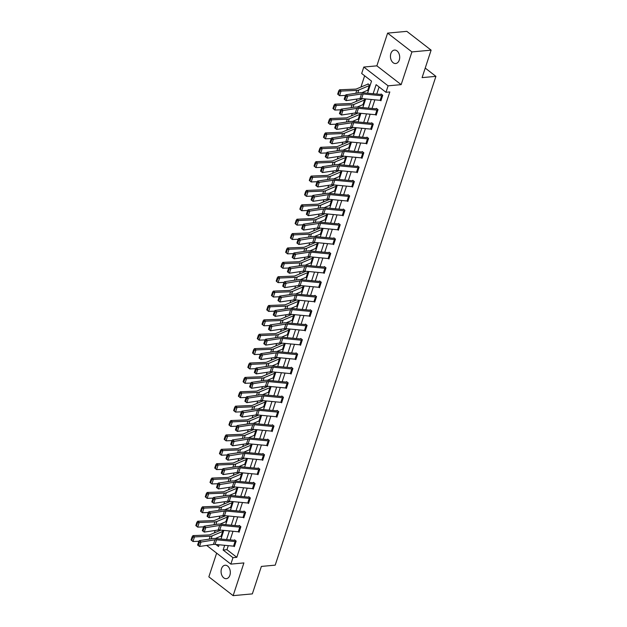 <?xml version="1.0" encoding="UTF-8"?>
<svg xmlns="http://www.w3.org/2000/svg" width="627" height="627" viewBox="0 0 627 627"><rect width="100%" height="100%" fill="white"/><g stroke="black" fill="none" stroke-linecap="round" stroke-linejoin="round"><path stroke-width="0.94" d="M390.864 53.554A6.756 4.608 -95.2 0 0 391.342 60.411A6.756 4.608 -95.2 0 0 395.684 63.523A6.756 4.608 -95.2 0 0 399.274 60.051A6.756 4.608 -95.2 0 0 398.796 53.193A6.756 4.608 -95.2 0 0 394.454 50.082A6.756 4.608 -95.2 0 0 390.864 53.554M221.496 568.713A6.756 4.608 -95.2 0 0 221.974 575.57A6.756 4.608 -95.2 0 0 226.308 578.682A6.756 4.608 -95.2 0 0 229.897 575.21A6.756 4.608 -95.2 0 0 229.419 568.352A6.756 4.608 -95.2 0 0 225.077 565.24A6.756 4.608 -95.2 0 0 221.496 568.713M367.555 93.204L371.529 81.118L361.677 73.492L363.801 67.042L388.097 85.836L385.973 92.294L376.122 84.669L373.143 93.736M376.858 65.843L401.155 84.637L411.915 51.916L431.117 50.152L406.821 31.35L387.619 33.113L376.858 65.843L363.801 67.042M216.644 553.132L208.846 576.848L233.142 595.65L243.903 562.921L230.846 564.12L206.675 545.419M364.648 75.789L360.948 87.043M357.006 99.027L356.222 101.425M352.28 113.409L351.496 115.807M347.554 127.79L346.762 130.189M342.82 142.172L342.036 144.571M338.094 156.554L337.31 158.952M333.368 170.936L332.576 173.334M328.642 185.318L327.85 187.716M323.908 199.7L323.124 202.098M319.182 214.081L318.391 216.48M314.456 228.463L313.665 230.861M309.722 242.845L308.939 245.243M304.996 257.227L304.205 259.625M300.27 271.609L299.479 274.007M295.536 285.99L294.753 288.389M290.81 300.372L290.027 302.77M286.084 314.754L285.293 317.152M281.351 329.136L280.567 331.534M276.625 343.518L275.841 345.916M271.899 357.899L271.107 360.298M267.165 372.281L266.381 374.672M262.439 386.663L261.655 389.053M257.713 401.045L256.921 403.435M252.987 415.427L252.195 417.817M248.253 429.808L247.469 432.199M243.527 444.19L242.735 446.581M238.801 458.572L238.009 460.963M234.067 472.954L233.283 475.344M229.341 487.336L228.557 489.726M224.615 501.718L223.823 504.108M219.881 516.099L219.097 518.49M215.155 530.481L214.371 532.872M411.915 51.916L387.619 33.113M431.117 50.152L422.089 77.623L435.914 76.353L275.206 565.146L261.381 566.416L252.344 593.887L233.142 595.65M435.914 76.353L425.224 68.084M220.845 536.179L221.221 536.461L223.04 530.936L222.138 530.238M225.579 521.797L225.947 522.079L227.766 516.554L226.872 515.856M230.305 507.415L230.673 507.698L232.492 502.172L231.598 501.475M235.031 493.034L235.407 493.316L237.225 487.79L236.324 487.093M239.765 478.652L240.133 478.934L241.951 473.409L241.058 472.711M244.491 464.27L244.859 464.552L246.677 459.027L245.784 458.329M249.217 449.888L249.585 450.17L251.411 444.645L250.51 443.947M253.951 435.506L254.319 435.789L256.137 430.263L255.236 429.566M258.677 421.125L259.045 421.407L260.863 415.881L259.97 415.184M263.403 406.743L263.771 407.025L265.589 401.499L264.696 400.802M268.137 392.361L268.505 392.643L270.323 387.118L269.422 386.42M272.863 377.979L273.231 378.269L275.049 372.736L274.156 372.038M277.589 363.597L277.957 363.887L279.775 358.354L278.882 357.656M282.315 349.215L282.691 349.505L284.509 343.972L283.608 343.275M287.048 334.834L287.417 335.124L289.235 329.59L288.342 328.893M291.774 320.452L292.143 320.742L293.961 315.209L293.068 314.511M296.5 306.07L296.877 306.36L298.695 300.827L297.794 300.129M301.234 291.688L301.603 291.978L303.421 286.445L302.527 285.747M305.96 277.306L306.329 277.596L308.147 272.063L307.254 271.366M310.686 262.925L311.055 263.215L312.881 257.681L311.98 256.984M315.42 248.543L315.789 248.833L317.607 243.3L316.706 242.602M320.146 234.161L320.515 234.451L322.333 228.918L321.439 228.22M324.872 219.779L325.241 220.069L327.059 214.536L326.165 213.838M329.606 205.397L329.974 205.687L331.793 200.154L330.891 199.464M334.332 191.016L334.7 191.306L336.519 185.772L335.625 185.083M339.058 176.634L339.426 176.924L341.245 171.39L340.351 170.701M343.784 162.252L344.16 162.542L345.979 157.009L345.077 156.319M348.518 147.87L348.886 148.16L350.705 142.627L349.811 141.937M353.244 133.488L353.612 133.778L355.431 128.245L354.537 127.555M357.97 119.106L358.346 119.396L360.164 113.863L359.263 113.173M362.704 104.725L363.072 105.015L364.89 99.481L363.997 98.792M367.43 90.343L367.798 90.633L369.616 85.1L367.978 83.83L367.822 84.292A3.691 1.45 18.2 0 0 367.093 84.457L356.583 88.885A5.275 2.069 -161.8 0 1 355.274 89.128L339.568 89.779L341.064 91.064L356.779 90.413A7.916 3.104 18.2 0 0 358.73 90.037L369.248 85.609A1.058 0.415 -161.8 0 1 369.452 85.562L367.955 90.17M228.283 545.655L226.958 549.691L236.81 557.317L389.814 91.942L385.973 92.294M379.092 86.973L376.756 94.081M374.868 99.826L372.03 108.463M370.142 114.208L367.297 122.845M365.408 128.59L362.571 137.227M360.682 142.972L357.845 151.609M355.956 157.353L353.111 165.99M351.222 171.735L348.385 180.372M346.496 186.117L343.659 194.754M341.77 200.499L338.925 209.136M337.044 214.881L334.199 223.518M332.31 229.263L329.473 237.899M327.584 243.637L324.747 252.281M322.858 258.018L320.013 266.663M318.124 272.4L315.287 281.037M313.398 286.782L310.561 295.419M308.672 301.164L305.827 309.801M303.938 315.546L301.101 324.183M299.212 329.927L296.375 338.564M294.486 344.309L291.641 352.946M289.752 358.691L286.915 367.328M285.026 373.073L282.189 381.71M280.3 387.455L277.455 396.092M275.567 401.836L272.729 410.473M270.84 416.218L268.003 424.855M266.114 430.6L263.277 439.237M261.388 444.982L258.543 453.619M256.655 459.364L253.817 468.001M251.929 473.746L249.091 482.382M247.203 488.127L244.358 496.764M242.469 502.509L239.632 511.146M237.743 516.891L234.906 525.528M233.017 531.273L230.172 539.91M233.761 546.172L234.349 546.626L236.167 541.093L234.529 539.823L234.373 540.286M238.495 531.79L239.075 532.245L240.893 526.711L239.255 525.442L239.106 525.904M243.221 517.408L243.809 517.863L245.627 512.33L243.981 511.06L243.832 511.522L244.499 511.46M247.947 503.026L248.535 503.481L250.353 497.948L248.715 496.678L248.558 497.14M252.681 488.645L253.261 489.099L255.079 483.566L253.441 482.296L253.292 482.759M257.407 474.263L257.995 474.717L259.813 469.184L258.167 467.914L258.018 468.377L258.685 468.314M262.133 459.881L262.721 460.336L264.539 454.802L262.901 453.533L262.744 453.995M266.867 445.499L267.447 445.954L269.265 440.42L267.627 439.151L267.478 439.613M271.593 431.117L272.181 431.572L273.999 426.039L272.353 424.769L272.204 425.231L272.87 425.169M276.319 416.736L276.907 417.19L278.725 411.657L277.079 410.387L276.93 410.85M281.053 402.354L281.633 402.808L283.451 397.275L281.813 396.005L281.656 396.468L282.33 396.405M285.779 387.972L286.367 388.426L288.185 382.893L286.539 381.624L286.39 382.086L287.056 382.023M290.505 373.59L291.093 374.045L292.911 368.511L291.265 367.242L291.116 367.704M295.231 359.208L295.819 359.663L297.637 354.13L295.999 352.86L295.842 353.322L296.516 353.26M299.965 344.826L300.545 345.281L302.363 339.748L300.725 338.478L300.576 338.941L301.242 338.878M304.691 330.445L305.278 330.899L307.097 325.366L305.451 324.096L305.302 324.559M309.417 316.063L310.004 316.517L311.823 310.984L310.185 309.714L310.028 310.177L310.702 310.114M314.151 301.681L314.73 302.136L316.549 296.602L314.911 295.333L314.762 295.795L315.428 295.732M318.877 287.299L319.464 287.754L321.283 282.228L319.637 280.951L319.488 281.413M323.603 272.925L324.19 273.372L326.009 267.847L324.371 266.569L324.214 267.031L324.88 266.969M328.336 258.543L328.916 258.99L330.735 253.465L329.097 252.187L328.948 252.65L329.614 252.587M333.062 244.162L333.65 244.608L335.469 239.083L333.823 237.813L333.674 238.268M337.788 229.78L338.376 230.227L340.195 224.701L338.556 223.431L338.4 223.886L339.066 223.831M342.522 215.398L343.102 215.845L344.921 210.319L343.282 209.05L343.126 209.504L343.8 209.449M347.248 201.016L347.836 201.463L349.654 195.938L348.009 194.668L347.86 195.122M351.974 186.634L352.562 187.081L354.38 181.556L352.735 180.286L352.586 180.741L353.252 180.686M356.708 172.253L357.288 172.699L359.106 167.174L357.468 165.904L357.312 166.359L357.986 166.304M361.434 157.871L362.014 158.317L363.84 152.792L362.194 151.522L362.045 151.977M366.16 143.489L366.748 143.936L368.566 138.41L366.92 137.141L366.771 137.595L367.438 137.54M370.886 129.107L371.474 129.562L373.292 124.028L371.654 122.759L371.498 123.213L372.172 123.158M375.62 114.725L376.2 115.18L378.018 109.647L376.38 108.377L376.231 108.839M380.346 100.344L380.934 100.798L382.752 95.265L381.106 93.995L380.957 94.458L381.624 94.395M401.155 84.637L388.097 85.836M236.81 557.317L232.962 557.669L230.846 564.12M215.923 544.479L218.517 546.493L219.082 544.777M220.97 539.032L223.815 530.395M225.704 524.65L228.542 516.013M230.43 510.268L233.268 501.631M235.156 495.886L237.994 487.25M239.882 481.505L242.727 472.868M244.616 467.123L247.453 458.486M249.342 452.741L252.179 444.104M254.068 438.359L256.913 429.722M258.802 423.985L261.639 415.34M263.528 409.603L266.365 400.959M268.254 395.222L271.099 386.585M272.988 380.84L275.825 372.203M277.714 366.458L280.551 357.821M282.44 352.076L285.285 343.439M287.174 337.694L290.011 329.057M291.9 323.313L294.737 314.676M296.626 308.931L299.463 300.294M301.352 294.549L304.197 285.912M306.086 280.167L308.923 271.53M310.812 265.785L313.649 257.148M315.538 251.403L318.383 242.767M320.272 237.022L323.109 228.385M324.998 222.64L327.835 214.003M329.724 208.258L332.569 199.621M334.457 193.876L337.295 185.239M339.183 179.494L342.021 170.857M343.909 165.113L346.755 156.476M348.643 150.731L351.481 142.094M353.369 136.349L356.207 127.712M358.095 121.967L360.94 113.33M362.829 107.585L365.666 98.948M224.678 545.31L223.118 550.044L232.962 557.669M371.255 99.481L368.417 108.118M366.529 113.863L363.691 122.5M361.803 128.245L358.957 136.882M357.069 142.627L354.231 151.264M352.343 157.009L349.505 165.646M347.617 171.39L344.772 180.027M342.883 185.772L340.046 194.409M338.157 200.154L335.32 208.791M333.431 214.536L330.586 223.173M328.697 228.918L325.86 237.555M323.971 243.3L321.134 251.936M319.245 257.681L316.4 266.318M314.511 272.063L311.674 280.7M309.785 286.445L306.948 295.082M305.059 300.827L302.214 309.464M300.325 315.209L297.488 323.845M295.599 329.583L292.762 338.227M290.873 343.964L288.036 352.609M286.147 358.346L283.302 366.983M281.413 372.728L278.576 381.365M276.687 387.11L273.85 395.747M271.961 401.492L269.116 410.129M267.227 415.873L264.39 424.51M262.501 430.255L259.664 438.892M257.775 444.637L254.93 453.274M253.042 459.019L250.204 467.656M248.316 473.401L245.478 482.038M243.589 487.782L240.744 496.419M238.856 502.164L236.018 510.801M234.13 516.546L231.292 525.183M229.404 530.928L226.566 539.565M226.958 549.691L223.118 550.044M236.018 541.556L234.482 546.164A3.691 1.45 -161.8 0 1 233.55 546.156L215.037 544.393A5.275 2.069 18.2 0 0 213.431 544.408L199.551 546.478L197.599 545.051L198.312 545.553L199.37 542.324L198.665 541.822L197.599 545.051M235.047 540.223L234.357 540.286A1.058 0.415 18.2 0 1 234.09 540.286L215.578 538.522A7.916 3.104 -161.8 0 0 213.172 538.546L199.292 540.615L201.071 541.869L199.551 546.478L198.312 545.553M236.003 541.556A3.691 1.45 -161.8 0 1 235.062 541.548L216.558 539.784A5.275 2.069 18.2 0 0 214.951 539.8L199.37 542.324M199.292 540.615L198.665 541.822M221.096 530.136A3.691 1.45 18.2 0 0 220.516 530.285L209.998 534.713A5.275 2.069 -161.8 0 1 208.697 534.964L192.983 535.615L194.48 536.892L210.194 536.242A7.916 3.104 18.2 0 0 212.153 535.866L222.663 531.437A1.058 0.415 -161.8 0 1 222.867 531.39L222.883 531.39M222.867 531.39L221.355 536.007A1.058 0.415 -161.8 0 0 221.151 536.054L215.335 538.499M192.748 537.245L192.152 536.736L191.086 539.957L191.69 540.474L192.748 537.245L194.48 536.892L192.967 541.501L198.963 541.25M192.967 541.501L191.69 540.474M192.152 536.736L192.983 535.615M239.232 531.782L239.216 531.782A3.691 1.45 -161.8 0 1 238.276 531.774L219.771 530.011A5.275 2.069 18.2 0 0 218.165 530.027L204.284 532.096L202.333 530.669L203.038 531.171L204.104 527.942L203.391 527.44L202.333 530.669M239.773 525.841L239.091 525.904A1.058 0.415 18.2 0 1 238.824 525.904L220.312 524.141A7.916 3.104 -161.8 0 0 217.906 524.164L204.018 526.233L205.797 527.487L204.284 532.096L203.038 531.171M239.216 531.782L240.729 527.174A3.691 1.45 -161.8 0 1 239.796 527.166L221.284 525.402A5.275 2.069 18.2 0 0 219.677 525.418L204.104 527.942M204.018 526.233L203.391 527.44M243.01 517.393L244.522 512.784A3.691 1.45 -161.8 0 0 245.455 512.792L243.942 517.4A3.691 1.45 -161.8 0 1 243.01 517.393L224.497 515.629A5.275 2.069 18.2 0 0 222.891 515.645L209.01 517.714L207.059 516.287L207.772 516.789L208.83 513.56L208.117 513.058L207.059 516.287M244.522 512.784L226.01 511.021A5.275 2.069 18.2 0 0 224.403 511.036L210.523 513.105L208.752 511.851L222.632 509.782A7.916 3.104 -161.8 0 1 225.038 509.759L243.55 511.522A1.058 0.415 18.2 0 0 243.817 511.522M208.83 513.56L210.523 513.105L209.01 517.714L207.772 516.789M208.752 511.851L208.117 513.058M225.822 515.755A3.691 1.45 18.2 0 0 225.242 515.903L214.732 520.332A5.275 2.069 -161.8 0 1 213.423 520.582L197.709 521.233L199.214 522.51L214.92 521.86A7.916 3.104 18.2 0 0 216.879 521.484L227.397 517.056A1.058 0.415 -161.8 0 1 227.601 517.016L226.096 521.617M220.061 524.117L225.877 521.672A1.058 0.415 -161.8 0 1 226.081 521.625M197.474 522.863L196.878 522.354L195.812 525.575L196.416 526.092L197.474 522.863L199.214 522.51L197.693 527.119L203.689 526.876M197.693 527.119L196.416 526.092M196.878 522.354L197.709 521.233M230.556 501.373A3.691 1.45 18.2 0 0 229.968 501.522L219.458 505.95A5.275 2.069 -161.8 0 1 218.149 506.201L202.443 506.851L203.94 508.129L219.654 507.478A7.916 3.104 18.2 0 0 221.605 507.102L232.123 502.674A1.058 0.415 -161.8 0 1 232.327 502.635L230.814 507.243A1.058 0.415 -161.8 0 0 230.611 507.29L224.787 509.735M202.207 508.481L201.604 507.972L200.546 511.193L201.142 511.71L202.207 508.481L203.94 508.129L202.427 512.737L208.415 512.494M202.427 512.737L201.142 511.71M201.604 507.972L202.443 506.851M250.204 498.41L248.668 503.019A3.691 1.45 -161.8 0 1 247.736 503.011L229.223 501.247A5.275 2.069 18.2 0 0 227.617 501.263L213.736 503.332L211.785 501.906L212.498 502.407L213.556 499.178L212.851 498.677L211.785 501.906M249.232 497.078L248.543 497.14A1.058 0.415 18.2 0 1 248.276 497.14L229.764 495.377A7.916 3.104 -161.8 0 0 227.358 495.401L213.478 497.47L215.257 498.724L213.736 503.332L212.498 502.407M250.189 498.41A3.691 1.45 -161.8 0 1 249.248 498.402L230.744 496.639A5.275 2.069 18.2 0 0 229.137 496.655L213.556 499.178M213.478 497.47L212.851 498.677M253.418 488.637L253.402 488.637A3.691 1.45 -161.8 0 1 252.462 488.629L233.949 486.865A5.275 2.069 18.2 0 0 232.351 486.889L218.462 488.95L216.519 487.524L217.224 488.025L218.29 484.796L217.577 484.295L216.519 487.524M253.959 482.696L253.277 482.759A1.058 0.415 18.2 0 1 253.01 482.759L234.498 480.995A7.916 3.104 -161.8 0 0 232.084 481.019L218.204 483.088L219.983 484.342L218.462 488.95L217.224 488.025M253.402 488.637L254.915 484.028A3.691 1.45 -161.8 0 1 253.982 484.02L235.47 482.257A5.275 2.069 18.2 0 0 233.863 482.273L218.29 484.796M218.204 483.088L217.577 484.295M257.195 474.247L258.708 469.639A3.691 1.45 -161.8 0 0 259.641 469.647L258.128 474.255A3.691 1.45 -161.8 0 1 257.195 474.247L238.683 472.484A5.275 2.069 18.2 0 0 237.077 472.507L223.196 474.568L221.245 473.142L221.958 473.644L223.016 470.415L222.303 469.913L221.245 473.142M258.708 469.639L240.196 467.875A5.275 2.069 18.2 0 0 238.589 467.891L224.709 469.96L222.938 468.706L236.818 466.637A7.916 3.104 -161.8 0 1 239.224 466.613L257.736 468.377A1.058 0.415 18.2 0 0 258.003 468.377M223.016 470.415L224.709 469.96L223.196 474.568L221.958 473.644M222.938 468.706L222.303 469.913M235.282 486.991A3.691 1.45 18.2 0 0 234.702 487.14L224.184 491.568A5.275 2.069 -161.8 0 1 222.883 491.819L207.169 492.469L208.666 493.747L224.38 493.096A7.916 3.104 18.2 0 0 226.339 492.72L236.849 488.292A1.058 0.415 -161.8 0 1 237.053 488.253L237.069 488.245M237.053 488.253L235.54 492.861A1.058 0.415 -161.8 0 0 235.337 492.908L229.513 495.354M206.934 494.1L206.33 493.59L205.272 496.811L205.875 497.329L206.934 494.1L208.666 493.747L207.153 498.355L213.141 498.112M207.153 498.355L205.875 497.329M206.33 493.59L207.169 492.469M240.008 472.609A3.691 1.45 18.2 0 0 239.428 472.758L228.918 477.186A5.275 2.069 -161.8 0 1 227.609 477.437L211.895 478.087L213.399 479.365L229.106 478.714A7.916 3.104 18.2 0 0 231.065 478.338L241.583 473.91A1.058 0.415 -161.8 0 1 241.787 473.871L240.282 478.479M234.247 480.972L240.063 478.526A1.058 0.415 -161.8 0 1 240.266 478.479M211.66 479.718L211.064 479.208L209.998 482.429L210.601 482.947L211.66 479.718L213.399 479.365L211.879 483.973L217.875 483.731M211.879 483.973L210.601 482.947M211.064 479.208L211.895 478.087M244.734 458.227A3.691 1.45 18.2 0 0 244.154 458.376L233.644 462.804A5.275 2.069 -161.8 0 1 232.335 463.055L216.628 463.706L218.125 464.983L233.84 464.333A7.916 3.104 18.2 0 0 235.791 463.956L246.309 459.528A1.058 0.415 -161.8 0 1 246.513 459.489L245 464.098A1.058 0.415 -161.8 0 0 244.796 464.145L238.973 466.59M216.393 465.336L215.79 464.826L214.732 468.048L215.327 468.565L216.393 465.336L218.125 464.983L216.613 469.592L222.601 469.349M216.613 469.592L215.327 468.565M215.79 464.826L216.628 463.706M249.468 443.845A3.691 1.45 18.2 0 0 248.888 443.994L238.37 448.423A5.275 2.069 -161.8 0 1 237.069 448.673L221.355 449.324L222.851 450.601L238.566 449.951A7.916 3.104 18.2 0 0 240.525 449.575L251.035 445.154A1.058 0.415 -161.8 0 1 251.239 445.107L251.255 445.099M251.239 445.107L249.726 449.716A1.058 0.415 -161.8 0 0 249.522 449.763L243.699 452.208M221.119 450.954L220.516 450.445L219.458 453.666L220.061 454.183L221.119 450.954L222.851 450.601L221.339 455.21L227.327 454.967M221.339 455.21L220.061 454.183M220.516 450.445L221.355 449.324M254.194 429.464A3.691 1.45 18.2 0 0 253.614 429.613L243.104 434.041A5.275 2.069 -161.8 0 1 241.795 434.292L226.081 434.942L227.577 436.22L243.292 435.569A7.916 3.104 18.2 0 0 245.251 435.193L255.761 430.773A1.058 0.415 -161.8 0 1 255.973 430.725L254.468 435.334M248.433 437.826L254.248 435.381A1.058 0.415 -161.8 0 1 254.452 435.334M225.845 436.572L225.25 436.063L224.184 439.284L224.787 439.801L225.845 436.572L227.577 436.22L226.065 440.828L232.061 440.585M226.065 440.828L224.787 439.801M225.25 436.063L226.081 434.942M258.92 415.082A3.691 1.45 18.2 0 0 258.34 415.231L247.83 419.659A5.275 2.069 -161.8 0 1 246.521 419.91L230.814 420.56L232.311 421.838L248.018 421.187A7.916 3.104 18.2 0 0 249.977 420.811L260.495 416.391A1.058 0.415 -161.8 0 1 260.699 416.344L259.178 420.952A1.058 0.415 -161.8 0 0 258.975 420.999L253.159 423.444M230.579 422.19L229.976 421.681L228.918 424.902L229.513 425.419L230.579 422.19L232.311 421.838L230.791 426.446L236.787 426.203M230.791 426.446L229.513 425.419M229.976 421.681L230.814 420.56M263.653 400.708A3.691 1.45 18.2 0 0 263.074 400.849L252.556 405.277A5.275 2.069 -161.8 0 1 251.255 405.528L235.54 406.178L237.037 407.456L252.752 406.805A7.916 3.104 18.2 0 0 254.711 406.429L265.221 402.009A1.058 0.415 -161.8 0 1 265.425 401.962L265.44 401.962M265.425 401.962L263.912 406.57A1.058 0.415 -161.8 0 0 263.708 406.617L257.885 409.063M235.305 407.809L234.702 407.299L233.644 410.52L234.239 411.038L235.305 407.809L237.037 407.456L235.525 412.064L241.513 411.821M235.525 412.064L234.239 411.038M234.702 407.299L235.54 406.178M268.38 386.326A3.691 1.45 18.2 0 0 267.8 386.467L257.282 390.895A5.275 2.069 -161.8 0 1 255.981 391.146L240.266 391.797L241.763 393.074L257.478 392.424A7.916 3.104 18.2 0 0 259.437 392.047L269.947 387.627A1.058 0.415 -161.8 0 1 270.151 387.58L268.654 392.188M262.619 394.681L268.434 392.236A1.058 0.415 -161.8 0 1 268.638 392.188M240.031 393.427L239.436 392.917L238.37 396.139L238.973 396.656L240.031 393.427L241.763 393.074L240.251 397.683L246.246 397.44M240.251 397.683L238.973 396.656M239.436 392.917L240.266 391.797M273.106 371.944A3.691 1.45 18.2 0 0 272.526 372.085L262.015 376.513A5.275 2.069 -161.8 0 1 260.707 376.764L245 377.415L246.497 378.692L262.204 378.042A7.916 3.104 18.2 0 0 264.163 377.666L274.681 373.245A1.058 0.415 -161.8 0 1 274.885 373.198L273.364 377.807A1.058 0.415 -161.8 0 0 273.16 377.854L267.345 380.299M244.757 379.045L244.162 378.536L243.104 381.757L243.699 382.274L244.757 379.045L246.497 378.692L244.977 383.301L250.972 383.058M244.977 383.301L243.699 382.274M244.162 378.536L245 377.415M277.839 357.562A3.691 1.45 18.2 0 0 277.259 357.703L266.741 362.132A5.275 2.069 -161.8 0 1 265.433 362.382L249.726 363.033L251.223 364.311L266.937 363.66A7.916 3.104 18.2 0 0 268.897 363.284L279.407 358.863A1.058 0.415 -161.8 0 1 279.611 358.816L279.626 358.816M279.611 358.816L278.098 363.425A1.058 0.415 -161.8 0 0 277.894 363.472L272.071 365.917M249.491 364.663L248.888 364.154L247.83 367.375L248.425 367.892L249.491 364.663L251.223 364.311L249.711 368.919L255.698 368.676M249.711 368.919L248.425 367.892M248.888 364.154L249.726 363.033M282.565 343.181A3.691 1.45 18.2 0 0 281.985 343.322L271.467 347.75A5.275 2.069 -161.8 0 1 270.166 348.001L254.452 348.651L255.949 349.929L271.663 349.278A7.916 3.104 18.2 0 0 273.623 348.91L284.133 344.482A1.058 0.415 -161.8 0 1 284.337 344.435L282.84 349.043M276.805 351.535L282.62 349.09A1.058 0.415 -161.8 0 1 282.824 349.043M254.217 350.281L253.621 349.772L252.556 353.001L253.159 353.51L254.217 350.281L255.949 349.929L254.437 354.537L260.432 354.294M254.437 354.537L253.159 353.51M253.621 349.772L254.452 348.651M287.291 328.799A3.691 1.45 18.2 0 0 286.711 328.94L276.201 333.368A5.275 2.069 -161.8 0 1 274.892 333.619L259.178 334.269L260.683 335.547L276.389 334.896A7.916 3.104 18.2 0 0 278.349 334.528L288.867 330.1A1.058 0.415 -161.8 0 1 289.071 330.053L287.55 334.661A1.058 0.415 -161.8 0 0 287.346 334.708L281.531 337.154M258.943 335.9L258.348 335.39L257.289 338.619L257.885 339.129L258.943 335.9L260.683 335.547L259.163 340.155L265.158 339.912M259.163 340.155L257.885 339.129M258.348 335.39L259.178 334.269M292.025 314.417A3.691 1.45 18.2 0 0 291.437 314.558L280.927 318.986A5.275 2.069 -161.8 0 1 279.618 319.237L263.912 319.888L265.409 321.165L281.123 320.515A7.916 3.104 18.2 0 0 283.083 320.146L293.593 315.718A1.058 0.415 -161.8 0 1 293.797 315.671L293.812 315.671M293.797 315.671L292.284 320.279A1.058 0.415 -161.8 0 0 292.08 320.326L286.257 322.772M263.677 321.518L263.074 321.008L262.015 324.237L262.611 324.747L263.677 321.518L265.409 321.165L263.896 325.774L269.884 325.531M263.896 325.774L262.611 324.747M263.074 321.008L263.912 319.888M296.751 300.035A3.691 1.45 18.2 0 0 296.171 300.176L285.653 304.604A5.275 2.069 -161.8 0 1 284.352 304.855L268.638 305.506L270.135 306.783L285.849 306.133A7.916 3.104 18.2 0 0 287.809 305.764L298.319 301.336A1.058 0.415 -161.8 0 1 298.523 301.289L297.026 305.898M290.991 308.39L296.806 305.945A1.058 0.415 -161.8 0 1 297.01 305.898M268.403 307.136L267.8 306.627L266.741 309.856L267.345 310.365L268.403 307.136L270.135 306.783L268.622 311.4L274.61 311.149M268.622 311.4L267.345 310.365M267.8 306.627L268.638 305.506M301.477 285.653A3.691 1.45 18.2 0 0 300.897 285.794L290.387 290.223A5.275 2.069 -161.8 0 1 289.078 290.473L273.364 291.124L274.869 292.401L290.575 291.751A7.916 3.104 18.2 0 0 292.535 291.383L303.053 286.954A1.058 0.415 -161.8 0 1 303.256 286.907L301.736 291.516A1.058 0.415 -161.8 0 0 301.532 291.563L295.717 294.008M273.129 292.754L272.533 292.245L271.467 295.474L272.071 295.983L273.129 292.754L274.869 292.401L273.348 297.018L279.344 296.767M273.348 297.018L272.071 295.983M272.533 292.245L273.364 291.124M306.203 271.272A3.691 1.45 18.2 0 0 305.623 271.413L295.113 275.841A5.275 2.069 -161.8 0 1 293.804 276.092L278.098 276.742L279.595 278.02L295.309 277.369A7.916 3.104 18.2 0 0 297.261 277.001L307.779 272.573A1.058 0.415 -161.8 0 1 307.982 272.526L307.998 272.526M307.982 272.526L306.47 277.134A1.058 0.415 -161.8 0 0 306.266 277.181L300.443 279.634M277.863 278.372L277.259 277.863L276.201 281.092L276.797 281.601L277.863 278.372L279.595 278.02L278.082 282.636L284.07 282.385M278.082 282.636L276.797 281.601M277.259 277.863L278.098 276.742M310.937 256.89A3.691 1.45 18.2 0 0 310.357 257.031L299.839 261.459A5.275 2.069 -161.8 0 1 298.538 261.71L282.824 262.36L284.321 263.638L300.035 262.987A7.916 3.104 18.2 0 0 301.995 262.619L312.505 258.191A1.058 0.415 -161.8 0 1 312.708 258.144L311.211 262.752M305.169 265.252L310.992 262.799A1.058 0.415 -161.8 0 1 311.196 262.752M282.589 263.991L281.985 263.481L280.927 266.71L281.531 267.22L282.589 263.991L284.321 263.638L282.808 268.254L288.796 268.003M282.808 268.254L281.531 267.22M281.985 263.481L282.824 262.36M315.663 242.508A3.691 1.45 18.2 0 0 315.083 242.649L304.573 247.077A5.275 2.069 -161.8 0 1 303.264 247.328L287.55 247.978L289.055 249.256L304.761 248.605A7.916 3.104 18.2 0 0 306.721 248.237L317.238 243.809A1.058 0.415 -161.8 0 1 317.442 243.762L315.922 248.37A1.058 0.415 -161.8 0 0 315.718 248.417L309.903 250.871M287.315 249.609L286.719 249.099L285.653 252.328L286.257 252.838L287.315 249.609L289.055 249.256L287.534 253.872L293.53 253.621M287.534 253.872L286.257 252.838M286.719 249.099L287.55 247.978M320.389 228.126A3.691 1.45 18.2 0 0 319.809 228.267L309.299 232.695A5.275 2.069 -161.8 0 1 307.99 232.946L292.284 233.597L293.781 234.874L309.487 234.224A7.916 3.104 18.2 0 0 311.447 233.855L321.964 229.427A1.058 0.415 -161.8 0 1 322.168 229.38L322.184 229.38M320.663 233.989L320.648 233.989A1.058 0.415 -161.8 0 0 320.444 234.036L314.629 236.489M292.049 235.227L291.445 234.717L290.387 237.947L290.983 238.456L292.049 235.227L293.781 234.874L292.26 239.49L298.256 239.24M292.26 239.49L290.983 238.456M291.445 234.717L292.284 233.597M264.39 455.265L262.854 459.873A3.691 1.45 -161.8 0 1 261.921 459.865L243.409 458.102A5.275 2.069 18.2 0 0 241.803 458.125L227.922 460.187L225.971 458.76L226.684 459.262L227.742 456.033L227.037 455.531L225.971 458.76M263.411 453.932L262.729 453.995A1.058 0.415 18.2 0 1 262.462 453.995L243.95 452.232A7.916 3.104 -161.8 0 0 241.544 452.255L227.664 454.324L229.435 455.578L227.922 460.187L226.684 459.262M264.375 455.265A3.691 1.45 -161.8 0 1 263.434 455.257L244.922 453.493A5.275 2.069 18.2 0 0 243.323 453.509L227.742 456.033M227.664 454.324L227.037 455.531M267.604 445.491L267.588 445.491A3.691 1.45 -161.8 0 1 266.647 445.483L248.135 443.72A5.275 2.069 18.2 0 0 246.536 443.744L232.648 445.805L230.705 444.378L231.41 444.88L232.476 441.651L231.763 441.149L230.705 444.378M268.144 439.551L267.463 439.613A1.058 0.415 18.2 0 1 267.188 439.613L248.684 437.85A7.916 3.104 -161.8 0 0 246.27 437.873L232.39 439.942L234.169 441.196L232.648 445.805L231.41 444.88M267.588 445.491L269.101 440.883A3.691 1.45 -161.8 0 1 268.168 440.875L249.656 439.112A5.275 2.069 18.2 0 0 248.049 439.127L232.476 441.651M232.39 439.942L231.763 441.149M271.381 431.102L272.894 426.493A3.691 1.45 -161.8 0 0 273.827 426.501L272.314 431.11A3.691 1.45 -161.8 0 1 271.381 431.102L252.869 429.338A5.275 2.069 18.2 0 0 251.262 429.362L237.382 431.423L235.431 429.997L236.144 430.498L237.202 427.269L236.489 426.768L235.431 429.997M272.894 426.493L254.382 424.73A5.275 2.069 18.2 0 0 252.775 424.745L238.895 426.815L237.116 425.561L251.004 423.491A7.916 3.104 -161.8 0 1 253.41 423.468L271.922 425.231A1.058 0.415 18.2 0 0 272.189 425.231M237.202 427.269L238.895 426.815L237.382 431.423L236.144 430.498M237.116 425.561L236.489 426.768M278.576 412.119L277.04 416.728A3.691 1.45 -161.8 0 1 276.107 416.72L257.595 414.956A5.275 2.069 18.2 0 0 255.988 414.98L242.108 417.041L240.157 415.615L240.87 416.116L241.928 412.887L241.223 412.386L240.157 415.615M277.596 410.787L276.915 410.85A1.058 0.415 18.2 0 1 276.648 410.85L258.136 409.086A7.916 3.104 -161.8 0 0 255.73 409.11L241.85 411.179L243.621 412.433L242.108 417.041L240.87 416.116M278.56 412.119A3.691 1.45 -161.8 0 1 277.62 412.111L259.108 410.348A5.275 2.069 18.2 0 0 257.509 410.364L241.928 412.887M241.85 411.179L241.223 412.386M281.789 402.346L281.774 402.346A3.691 1.45 -161.8 0 1 280.833 402.338L262.321 400.575A5.275 2.069 18.2 0 0 260.722 400.598L246.834 402.659L244.883 401.233L245.596 401.735L246.654 398.506L245.949 398.004L244.883 401.233M281.774 402.346L283.286 397.737A3.691 1.45 -161.8 0 1 282.354 397.73L263.842 395.966A5.275 2.069 18.2 0 0 262.235 395.99L248.355 398.051L246.576 396.797L260.456 394.728A7.916 3.104 -161.8 0 1 262.87 394.704L281.374 396.468A1.058 0.415 18.2 0 0 281.648 396.468M246.654 398.506L248.355 398.051L246.834 402.659L245.596 401.735M246.576 396.797L245.949 398.004M285.559 387.956L287.08 383.348A3.691 1.45 -161.8 0 0 288.012 383.356L286.5 387.964A3.691 1.45 -161.8 0 1 285.559 387.956L267.055 386.193A5.275 2.069 18.2 0 0 265.448 386.216L251.568 388.278L249.617 386.851L250.322 387.353L251.388 384.124L250.675 383.622L249.617 386.851M287.08 383.348L268.568 381.584A5.275 2.069 18.2 0 0 266.961 381.608L253.081 383.669L251.302 382.415L265.19 380.354A7.916 3.104 -161.8 0 1 267.596 380.323L286.108 382.086A1.058 0.415 18.2 0 0 286.374 382.086M251.388 384.124L253.081 383.669L251.568 388.278L250.322 387.353M251.302 382.415L250.675 383.622M292.762 368.974L291.226 373.59A3.691 1.45 -161.8 0 1 290.293 373.574L271.781 371.811A5.275 2.069 18.2 0 0 270.174 371.835L256.294 373.896L254.343 372.469L255.056 372.971L256.114 369.742L255.401 369.24L254.343 372.469M291.782 367.641L291.1 367.704A1.058 0.415 18.2 0 1 290.834 367.704L272.322 365.941A7.916 3.104 -161.8 0 0 269.916 365.972L256.035 368.033L257.807 369.287L256.294 373.896L255.056 372.971M292.746 368.974A3.691 1.45 -161.8 0 1 291.806 368.966L273.294 367.203A5.275 2.069 18.2 0 0 271.695 367.226L256.114 369.742M256.035 368.033L255.401 369.24M295.968 359.2L295.96 359.208A3.691 1.45 -161.8 0 1 295.019 359.193L276.507 357.429A5.275 2.069 18.2 0 0 274.9 357.453L261.02 359.514L259.069 358.088L259.782 358.589L260.84 355.36L260.134 354.858L259.069 358.088M295.96 359.208L297.472 354.592A3.691 1.45 -161.8 0 1 296.532 354.584L278.027 352.821A5.275 2.069 18.2 0 0 276.421 352.844L262.541 354.906L260.761 353.652L274.642 351.59A7.916 3.104 -161.8 0 1 277.048 351.559L295.56 353.322A1.058 0.415 18.2 0 0 295.826 353.322M260.84 355.36L262.541 354.906L261.02 359.514L259.782 358.589M260.761 353.652L260.134 354.858M299.745 344.811L301.266 340.202A3.691 1.45 -161.8 0 0 302.198 340.21L300.686 344.826A3.691 1.45 -161.8 0 1 299.745 344.811L281.241 343.047A5.275 2.069 18.2 0 0 279.634 343.071L265.754 345.132L263.802 343.706L264.508 344.207L265.574 340.978L264.86 340.477L263.802 343.706M301.266 340.202L282.753 338.439A5.275 2.069 18.2 0 0 281.147 338.462L267.267 340.524L265.487 339.27L279.376 337.208A7.916 3.104 -161.8 0 1 281.782 337.177L300.294 338.941A1.058 0.415 18.2 0 0 300.56 338.941M265.574 340.978L267.267 340.524L265.754 345.132L264.508 344.207M265.487 339.27L264.86 340.477M306.94 325.828L305.412 330.445A3.691 1.45 -161.8 0 1 304.479 330.429L285.967 328.666A5.275 2.069 18.2 0 0 284.36 328.689L270.48 330.75L268.528 329.324L269.242 329.826L270.3 326.596L269.586 326.095L268.528 329.324M305.968 324.496L305.286 324.559A1.058 0.415 18.2 0 1 305.02 324.559L286.508 322.795A7.916 3.104 -161.8 0 0 284.102 322.827L270.221 324.888L271.993 326.142L270.48 330.75L269.242 329.826M306.924 325.828A3.691 1.45 -161.8 0 1 305.992 325.821L287.479 324.057A5.275 2.069 18.2 0 0 285.873 324.081L270.3 326.596M270.221 324.888L269.586 326.095M310.153 316.055L310.138 316.063A3.691 1.45 -161.8 0 1 309.205 316.047L290.693 314.292A5.275 2.069 18.2 0 0 289.086 314.307L275.206 316.369L273.254 314.942L273.968 315.444L275.026 312.215L274.32 311.713L273.254 314.942M310.138 316.063L311.658 311.447A3.691 1.45 -161.8 0 1 310.718 311.439L292.213 309.675A5.275 2.069 18.2 0 0 290.607 309.699L276.726 311.76L274.947 310.506L288.828 308.445A7.916 3.104 -161.8 0 1 291.234 308.413L309.746 310.177A1.058 0.415 18.2 0 0 310.012 310.177M275.026 312.215L276.726 311.76L275.206 316.369L273.968 315.444M274.947 310.506L274.32 311.713M313.931 301.665L315.452 297.057A3.691 1.45 -161.8 0 0 316.384 297.065L314.872 301.681A3.691 1.45 -161.8 0 1 313.931 301.665L295.427 299.91A5.275 2.069 18.2 0 0 293.82 299.925L279.932 301.987L277.988 300.56L278.694 301.062L279.76 297.833L279.046 297.331L277.988 300.56M315.452 297.057L296.939 295.293A5.275 2.069 18.2 0 0 295.333 295.317L281.452 297.378L279.673 296.124L293.561 294.063A7.916 3.104 -161.8 0 1 295.968 294.032L314.48 295.795A1.058 0.415 18.2 0 0 314.746 295.795M279.76 297.833L281.452 297.378L279.932 301.987L278.694 301.062M279.673 296.124L279.046 297.331M321.126 282.683L319.598 287.299A3.691 1.45 -161.8 0 1 318.665 287.284L300.153 285.528A5.275 2.069 18.2 0 0 298.546 285.544L284.666 287.613L282.714 286.178L283.428 286.68L284.486 283.451L283.772 282.949L282.714 286.178M320.154 281.351L319.472 281.413A1.058 0.415 18.2 0 1 319.206 281.413L300.694 279.65A7.916 3.104 -161.8 0 0 298.287 279.681L284.407 281.742L286.178 282.996L284.666 287.613L283.428 286.68M321.11 282.691A3.691 1.45 -161.8 0 1 320.178 282.675L301.665 280.912A5.275 2.069 18.2 0 0 300.059 280.935L284.486 283.451M284.407 281.742L283.772 282.949M324.339 272.91L324.324 272.917A3.691 1.45 -161.8 0 1 323.391 272.902L304.879 271.146A5.275 2.069 18.2 0 0 303.272 271.162L289.392 273.231L287.44 271.797L288.154 272.298L289.212 269.069L288.506 268.568L287.44 271.797M324.324 272.917L325.844 268.309A3.691 1.45 -161.8 0 1 324.904 268.293L306.399 266.53A5.275 2.069 18.2 0 0 304.793 266.553L290.904 268.615L289.133 267.361L303.013 265.299A7.916 3.104 -161.8 0 1 305.42 265.268L323.932 267.031A1.058 0.415 18.2 0 0 324.198 267.031M289.212 269.069L290.904 268.615L289.392 273.231L288.154 272.298M289.133 267.361L288.506 268.568M328.117 258.52L329.637 253.911A3.691 1.45 -161.8 0 0 330.57 253.927L329.057 258.536A3.691 1.45 -161.8 0 1 328.117 258.52L309.605 256.764A5.275 2.069 18.2 0 0 308.006 256.78L294.118 258.849L292.174 257.415L292.88 257.916L293.945 254.687L293.232 254.186L292.174 257.415M329.637 253.911L311.125 252.148A5.275 2.069 18.2 0 0 309.519 252.172L295.638 254.233L293.859 252.979L307.739 250.918A7.916 3.104 -161.8 0 1 310.153 250.886L328.658 252.65A1.058 0.415 18.2 0 0 328.932 252.65M293.945 254.687L295.638 254.233L294.118 258.849L292.88 257.916M293.859 252.979L293.232 254.186M335.312 239.538L333.783 244.154A3.691 1.45 -161.8 0 1 332.851 244.138L314.339 242.383A5.275 2.069 18.2 0 0 312.732 242.398L298.852 244.467L296.9 243.033L297.613 243.535L298.671 240.306L297.958 239.804L296.9 243.033M334.34 238.205L333.658 238.268A1.058 0.415 18.2 0 1 333.392 238.268L314.879 236.504A7.916 3.104 -161.8 0 0 312.473 236.536L298.593 238.597L300.364 239.851L298.852 244.467L297.613 243.535M335.296 239.545A3.691 1.45 -161.8 0 1 334.363 239.53L315.851 237.766A5.275 2.069 18.2 0 0 314.245 237.79L298.671 240.306M298.593 238.597L297.958 239.804M338.525 229.772L338.509 229.772A3.691 1.45 -161.8 0 1 337.577 229.756L319.065 228.001A5.275 2.069 18.2 0 0 317.458 228.016L303.578 230.085L301.626 228.651L302.339 229.153L303.397 225.924L302.692 225.422L301.626 228.651M338.509 229.772L340.03 225.164A3.691 1.45 -161.8 0 1 339.089 225.148L320.577 223.392A5.275 2.069 18.2 0 0 318.978 223.408L305.09 225.469L303.319 224.215L317.199 222.154A7.916 3.104 -161.8 0 1 319.605 222.123L338.118 223.886A1.058 0.415 18.2 0 0 338.384 223.894M303.397 225.924L305.09 225.469L303.578 230.085L302.339 229.153M303.319 224.215L302.692 225.422M342.303 215.374L343.823 210.766A3.691 1.45 -161.8 0 0 344.756 210.782L343.243 215.39A3.691 1.45 -161.8 0 1 342.303 215.374L323.791 213.619A5.275 2.069 18.2 0 0 322.192 213.635L308.304 215.704L306.36 214.269L307.065 214.771L308.131 211.542L307.418 211.04L306.36 214.269M343.823 210.766L325.311 209.01A5.275 2.069 18.2 0 0 323.704 209.026L309.824 211.087L308.045 209.833L321.925 207.772A7.916 3.104 -161.8 0 1 324.339 207.741L342.844 209.504A1.058 0.415 18.2 0 0 343.118 209.512M308.131 211.542L309.824 211.087L308.304 215.704L307.065 214.771M308.045 209.833L307.418 211.04M349.498 196.392L347.969 201.008A3.691 1.45 -161.8 0 1 347.037 200.993L328.524 199.237A5.275 2.069 18.2 0 0 326.918 199.253L313.038 201.322L311.086 199.888L311.791 200.389L312.857 197.16L312.144 196.659L311.086 199.888M348.526 195.068L347.844 195.13A1.058 0.415 18.2 0 1 347.577 195.122L329.065 193.359A7.916 3.104 -161.8 0 0 326.659 193.39L312.771 195.452L314.55 196.713L313.038 201.322L311.791 200.389M349.482 196.4A3.691 1.45 -161.8 0 1 348.549 196.384L330.037 194.629A5.275 2.069 18.2 0 0 328.43 194.644L312.857 197.16M312.771 195.452L312.144 196.659M352.711 186.627L352.695 186.627A3.691 1.45 -161.8 0 1 351.763 186.619L333.25 184.855A5.275 2.069 18.2 0 0 331.644 184.871L317.764 186.94L315.812 185.506L316.525 186.007L317.583 182.778L316.878 182.277L315.812 185.506M352.695 186.627L354.216 182.018A3.691 1.45 -161.8 0 1 353.275 182.002L334.763 180.247A5.275 2.069 18.2 0 0 333.164 180.262L319.276 182.332L317.505 181.07L331.385 179.008A7.916 3.104 -161.8 0 1 333.791 178.977L352.303 180.741A1.058 0.415 18.2 0 0 352.57 180.748M317.583 182.778L319.276 182.332L317.764 186.94L316.525 186.007M317.505 181.07L316.878 182.277M356.489 172.237L358.009 167.621A3.691 1.45 -161.8 0 0 358.942 167.636L357.429 172.245A3.691 1.45 -161.8 0 1 356.489 172.237L337.977 170.473A5.275 2.069 18.2 0 0 336.37 170.489L322.49 172.558L320.538 171.124L321.251 171.626L322.309 168.404L321.604 167.895L320.538 171.124M358.009 167.621L339.497 165.865A5.275 2.069 18.2 0 0 337.89 165.881L324.01 167.95L322.231 166.696L336.111 164.627A7.916 3.104 -161.8 0 1 338.525 164.595L357.029 166.359A1.058 0.415 18.2 0 0 357.296 166.367M322.309 168.404L324.01 167.95L322.49 172.558L321.251 171.626M322.231 166.696L321.604 167.895M363.684 153.254L362.155 157.863A3.691 1.45 -161.8 0 1 361.215 157.855L342.71 156.092A5.275 2.069 18.2 0 0 341.104 156.107L327.223 158.176L325.272 156.742L325.977 157.244L327.043 154.023L326.33 153.521L325.272 156.742M362.712 151.922L362.03 151.985A1.058 0.415 18.2 0 1 361.763 151.977L343.251 150.214A7.916 3.104 -161.8 0 0 340.845 150.245L326.957 152.314L328.736 153.568L327.223 158.176L325.977 157.244M363.668 153.254A3.691 1.45 -161.8 0 1 362.735 153.239L344.223 151.483A5.275 2.069 18.2 0 0 342.616 151.499L327.043 154.023M326.957 152.314L326.33 153.521M366.897 143.481L366.881 143.481A3.691 1.45 -161.8 0 1 365.949 143.473L347.436 141.71A5.275 2.069 18.2 0 0 345.83 141.726L331.949 143.795L329.998 142.36L330.711 142.862L331.769 139.641L331.056 139.139L329.998 142.36M366.881 143.481L368.402 138.873A3.691 1.45 -161.8 0 1 367.461 138.857L348.949 137.101A5.275 2.069 18.2 0 0 347.342 137.117L333.462 139.186L331.691 137.932L345.571 135.863A7.916 3.104 -161.8 0 1 347.977 135.832L366.489 137.595A1.058 0.415 18.2 0 0 366.756 137.603M331.769 139.641L333.462 139.186L331.949 143.795L330.711 142.862M331.691 137.932L331.056 139.139M370.675 129.091L372.187 124.475A3.691 1.45 -161.8 0 0 373.128 124.491L371.607 129.099A3.691 1.45 -161.8 0 1 370.675 129.091L352.162 127.328A5.275 2.069 18.2 0 0 350.556 127.344L336.675 129.413L334.724 127.979L335.437 128.48L336.495 125.259L335.79 124.757L334.724 127.979M372.187 124.475L353.683 122.72A5.275 2.069 18.2 0 0 352.076 122.735L338.196 124.804L336.417 123.55L350.297 121.481A7.916 3.104 -161.8 0 1 352.703 121.458L371.215 123.213A1.058 0.415 18.2 0 0 371.482 123.221M336.495 125.259L338.196 124.804L336.675 129.413L335.437 128.48M336.417 123.55L335.79 124.757M377.869 110.109L376.341 114.717A3.691 1.45 -161.8 0 1 375.401 114.71L356.896 112.946A5.275 2.069 18.2 0 0 355.29 112.962L341.409 115.031L339.458 113.597L340.163 114.098L341.229 110.877L340.516 110.376L339.458 113.597M376.898 108.777L376.216 108.839A1.058 0.415 18.2 0 1 375.949 108.832L357.437 107.076A7.916 3.104 -161.8 0 0 355.031 107.099L341.143 109.169L342.922 110.423L341.409 115.031L340.163 114.098M377.854 110.109A3.691 1.45 -161.8 0 1 376.921 110.093L358.409 108.338A5.275 2.069 18.2 0 0 356.802 108.353L341.229 110.877M341.143 109.169L340.516 110.376M325.123 213.744A3.691 1.45 18.2 0 0 324.543 213.893L314.025 218.314A5.275 2.069 -161.8 0 1 312.724 218.564L297.01 219.215L298.507 220.5L314.221 219.842A7.916 3.104 18.2 0 0 316.18 219.474L326.691 215.045A1.058 0.415 -161.8 0 1 326.894 214.998L325.397 219.607M319.355 222.107L325.178 219.654A1.058 0.415 -161.8 0 1 325.382 219.607M296.775 220.845L296.171 220.336L295.113 223.565L295.709 224.074L296.775 220.845L298.507 220.5L296.994 225.109L302.982 224.858M296.994 225.109L295.709 224.074M296.171 220.336L297.01 219.215M329.849 199.362A3.691 1.45 18.2 0 0 329.269 199.511L318.751 203.932A5.275 2.069 -161.8 0 1 317.45 204.183L301.736 204.833L303.233 206.118L318.947 205.468A7.916 3.104 18.2 0 0 320.906 205.092L331.417 200.664A1.058 0.415 -161.8 0 1 331.62 200.616L331.636 200.616M331.62 200.616L330.108 205.225A1.058 0.415 -161.8 0 0 329.904 205.272L324.088 207.725M301.501 206.463L300.905 205.954L299.839 209.183L300.443 209.692L301.501 206.463L303.233 206.118L301.72 210.727L307.716 210.476M301.72 210.727L300.443 209.692M300.905 205.954L301.736 204.833M334.575 184.981A3.691 1.45 18.2 0 0 333.995 185.13L323.485 189.55A5.275 2.069 -161.8 0 1 322.176 189.801L306.47 190.451L307.967 191.737L323.673 191.086A7.916 3.104 18.2 0 0 325.632 190.71L336.15 186.282A1.058 0.415 -161.8 0 1 336.354 186.235L336.37 186.235M334.849 190.843L334.834 190.843A1.058 0.415 -161.8 0 0 334.63 190.89L328.814 193.343M306.227 192.081L305.631 191.572L304.573 194.801L305.169 195.31L306.227 192.081L307.967 191.737L306.446 196.345L312.442 196.094M306.446 196.345L305.169 195.31M305.631 191.572L306.47 190.451M339.309 170.599A3.691 1.45 18.2 0 0 338.729 170.748L328.211 175.168A5.275 2.069 -161.8 0 1 326.91 175.419L311.196 176.069L312.693 177.355L328.407 176.704A7.916 3.104 18.2 0 0 330.366 176.328L340.876 171.9A1.058 0.415 -161.8 0 1 341.08 171.853L339.583 176.461M333.54 178.961L339.364 176.508A1.058 0.415 -161.8 0 1 339.568 176.461M310.961 177.7L310.357 177.19L309.299 180.419L309.895 180.929L310.961 177.7L312.693 177.355L311.18 181.963L317.168 181.712M311.18 181.963L309.895 180.929M310.357 177.19L311.196 176.069M344.035 156.217A3.691 1.45 18.2 0 0 343.455 156.366L332.937 160.786A5.275 2.069 -161.8 0 1 331.636 161.037L315.922 161.688L317.419 162.973L333.133 162.322A7.916 3.104 18.2 0 0 335.092 161.946L345.602 157.518A1.058 0.415 -161.8 0 1 345.806 157.471L345.822 157.471M345.806 157.471L344.294 162.079A1.058 0.415 -161.8 0 0 344.09 162.127L338.274 164.58M315.687 163.318L315.091 162.808L314.025 166.037L314.629 166.547L315.687 163.318L317.419 162.973L315.906 167.581L321.902 167.331M315.906 167.581L314.629 166.547M315.091 162.808L315.922 161.688M348.761 141.835A3.691 1.45 18.2 0 0 348.181 141.984L337.671 146.405A5.275 2.069 -161.8 0 1 336.362 146.655L320.648 147.306L322.153 148.591L337.859 147.941A7.916 3.104 18.2 0 0 339.818 147.564L350.336 143.136A1.058 0.415 -161.8 0 1 350.54 143.089L350.556 143.089M349.035 147.698L349.02 147.698A1.058 0.415 -161.8 0 0 348.816 147.745L343 150.198M320.413 148.936L319.817 148.427L318.759 151.656L319.355 152.165L320.413 148.936L322.153 148.591L320.632 153.2L326.628 152.949M320.632 153.2L319.355 152.165M319.817 148.427L320.648 147.306M353.495 127.453A3.691 1.45 18.2 0 0 352.907 127.602L342.397 132.023A5.275 2.069 -161.8 0 1 341.088 132.273L325.382 132.924L326.879 134.209L342.593 133.559A7.916 3.104 18.2 0 0 344.552 133.183L355.062 128.754A1.058 0.415 -161.8 0 1 355.266 128.707L353.769 133.316M347.726 135.816L353.55 133.363A1.058 0.415 -161.8 0 1 353.753 133.316M325.147 134.554L324.543 134.045L323.485 137.274L324.081 137.783L325.147 134.554L326.879 134.209L325.366 138.818L331.354 138.567M325.366 138.818L324.081 137.783M324.543 134.045L325.382 132.924M358.221 113.072A3.691 1.45 18.2 0 0 357.641 113.221L347.123 117.649A5.275 2.069 -161.8 0 1 345.822 117.892L330.108 118.542L331.605 119.828L347.319 119.177A7.916 3.104 18.2 0 0 349.278 118.801L359.788 114.373A1.058 0.415 -161.8 0 1 359.992 114.326L360.008 114.326M359.992 114.326L358.479 118.934A1.058 0.415 -161.8 0 0 358.276 118.981L352.46 121.434M329.873 120.172L329.277 119.663L328.211 122.892L328.814 123.401L329.873 120.172L331.605 119.828L330.092 124.436L336.08 124.185M330.092 124.436L328.814 123.401M329.277 119.663L330.108 118.542M362.947 98.69A3.691 1.45 18.2 0 0 362.367 98.839L351.857 103.267A5.275 2.069 -161.8 0 1 350.548 103.51L334.834 104.16L336.338 105.446L352.045 104.795A7.916 3.104 18.2 0 0 354.004 104.419L364.522 99.991A1.058 0.415 -161.8 0 1 364.726 99.944L364.742 99.944M363.221 104.552L363.205 104.552A1.058 0.415 -161.8 0 0 363.002 104.599L357.186 107.052M334.599 105.798L334.003 105.281L332.937 108.51L333.54 109.02L334.599 105.798L336.338 105.446L334.818 110.054L340.814 109.803M334.818 110.054L333.54 109.02M334.003 105.281L334.834 104.16M381.083 100.336L381.067 100.336A3.691 1.45 -161.8 0 1 380.134 100.328L361.622 98.564A5.275 2.069 18.2 0 0 360.016 98.58L346.135 100.649L344.184 99.215L344.897 99.717L345.955 96.495L345.242 95.994L344.184 99.215M381.067 100.336L382.58 95.727A3.691 1.45 -161.8 0 1 381.647 95.719L363.135 93.956A5.275 2.069 18.2 0 0 361.528 93.972L347.648 96.041L345.877 94.787L359.757 92.718A7.916 3.104 -161.8 0 1 362.163 92.694L380.675 94.45A1.058 0.415 18.2 0 0 380.942 94.458M345.955 96.495L347.648 96.041L346.135 100.649L344.897 99.717M345.877 94.787L345.242 95.994M368.496 84.23L367.814 84.292M361.912 92.671L367.735 90.217A1.058 0.415 -161.8 0 1 367.939 90.17M339.332 91.417L338.729 90.899L337.671 94.128L338.267 94.638L339.332 91.417L341.064 91.064L339.552 95.672L345.54 95.422M339.552 95.672L338.267 94.638M338.729 90.899L339.568 89.779M215.037 544.393L216.558 539.784M213.431 544.408L214.951 539.8M233.55 546.156L235.062 541.548M210.194 536.242L209.246 539.134M212.153 535.866L211.174 538.844M222.663 531.437L221.151 536.054M219.771 530.011L221.284 525.402M218.165 530.027L219.677 525.418M238.276 531.774L239.796 527.166M224.497 515.629L226.01 511.021M222.891 515.645L224.403 511.036M214.92 521.86L213.972 524.752M216.879 521.484L215.9 524.462M227.397 517.056L225.877 521.672M219.654 507.478L218.698 510.37M221.605 507.102L220.633 510.08M232.123 502.674L230.611 507.29M229.223 501.247L230.744 496.639M227.617 501.263L229.137 496.655M247.736 503.011L249.248 498.402M233.949 486.865L235.47 482.257M232.351 486.889L233.863 482.273M252.462 488.629L253.982 484.02M238.683 472.484L240.196 467.875M237.077 472.507L238.589 467.891M224.38 493.096L223.431 495.988M226.339 492.72L225.359 495.698M236.849 488.292L235.337 492.908M229.106 478.714L228.157 481.607M231.065 478.338L230.085 481.317M241.583 473.91L240.063 478.526M233.84 464.333L232.883 467.225M235.791 463.956L234.811 466.935M246.309 459.528L244.796 464.145M238.566 449.951L237.617 452.843M240.525 449.575L239.545 452.553M251.035 445.154L249.522 449.763M243.292 435.569L242.343 438.461M245.251 435.193L244.271 438.171M255.761 430.773L254.248 435.381M248.018 421.187L247.069 424.079M249.977 420.811L248.997 423.789M260.495 416.391L258.975 420.999M252.752 406.805L251.795 409.697M254.711 406.429L253.731 409.407M265.221 402.009L263.708 406.617M257.478 392.424L256.529 395.316M259.437 392.047L258.457 395.026M269.947 387.627L268.434 392.236M262.204 378.042L261.255 380.934M264.163 377.666L263.183 380.652M274.681 373.245L273.16 377.854M266.937 363.66L265.981 366.552M268.897 363.284L267.917 366.27M279.407 358.863L277.894 363.472M271.663 349.278L270.715 352.17M273.623 348.91L272.643 351.888M284.133 344.482L282.62 349.09M276.389 334.896L275.441 337.788M278.349 334.528L277.369 337.506M288.867 330.1L287.346 334.708M281.123 320.515L280.167 323.407M283.083 320.146L282.103 323.124M293.593 315.718L292.08 320.326M285.849 306.133L284.901 309.025M287.809 305.764L286.829 308.743M298.319 301.336L296.806 305.945M290.575 291.751L289.627 294.643M292.535 291.383L291.555 294.361M303.053 286.954L301.532 291.563M295.309 277.369L294.353 280.261M297.261 277.001L296.281 279.979M307.779 272.573L306.266 277.181M300.035 262.987L299.087 265.879M301.995 262.619L301.015 265.597M312.505 258.191L310.992 262.799M304.761 248.605L303.813 251.498M306.721 248.237L305.741 251.215M317.238 243.809L315.718 248.417M322.168 229.38L320.648 233.989M309.487 234.224L308.539 237.116M311.447 233.855L310.467 236.834M321.964 229.427L320.444 234.036M243.409 458.102L244.922 453.493M241.803 458.125L243.323 453.509M261.921 459.865L263.434 455.257M248.135 443.72L249.656 439.112M246.536 443.744L248.049 439.127M266.647 445.483L268.168 440.875M252.869 429.338L254.382 424.73M251.262 429.362L252.775 424.745M257.595 414.956L259.108 410.348M255.988 414.98L257.509 410.364M276.107 416.72L277.62 412.111M262.321 400.575L263.842 395.966M260.722 400.598L262.235 395.99M280.833 402.338L282.354 397.73M267.055 386.193L268.568 381.584M265.448 386.216L266.961 381.608M271.781 371.811L273.294 367.203M270.174 371.835L271.695 367.226M290.293 373.574L291.806 368.966M276.507 357.429L278.027 352.821M274.9 357.453L276.421 352.844M295.019 359.193L296.532 354.584M281.241 343.047L282.753 338.439M279.634 343.071L281.147 338.462M285.967 328.666L287.479 324.057M284.36 328.689L285.873 324.081M304.479 330.429L305.992 325.821M290.693 314.292L292.213 309.675M289.086 314.307L290.607 309.699M309.205 316.047L310.718 311.439M295.427 299.91L296.939 295.293M293.82 299.925L295.333 295.317M300.153 285.528L301.665 280.912M298.546 285.544L300.059 280.935M318.665 287.284L320.178 282.675M304.879 271.146L306.399 266.53M303.272 271.162L304.793 266.553M323.391 272.902L324.904 268.293M309.605 256.764L311.125 252.148M308.006 256.78L309.519 252.172M314.339 242.383L315.851 237.766M312.732 242.398L314.245 237.79M332.851 244.138L334.363 239.53M319.065 228.001L320.577 223.392M317.458 228.016L318.978 223.408M337.577 229.756L339.089 225.148M323.791 213.619L325.311 209.01M322.192 213.635L323.704 209.026M328.524 199.237L330.037 194.629M326.918 199.253L328.43 194.644M347.037 200.993L348.549 196.384M333.25 184.855L334.763 180.247M331.644 184.871L333.164 180.262M351.763 186.619L353.275 182.002M337.977 170.473L339.497 165.865M336.37 170.489L337.89 165.881M342.71 156.092L344.223 151.483M341.104 156.107L342.616 151.499M361.215 157.855L362.735 153.239M347.436 141.71L348.949 137.101M345.83 141.726L347.342 137.117M365.949 143.473L367.461 138.857M352.162 127.328L353.683 122.72M350.556 127.344L352.076 122.735M356.896 112.946L358.409 108.338M355.29 112.962L356.802 108.353M375.401 114.71L376.921 110.093M314.221 219.842L313.265 222.734M316.18 219.474L315.201 222.452M326.691 215.045L325.178 219.654M318.947 205.468L317.999 208.352M320.906 205.092L319.927 208.07M331.417 200.664L329.904 205.272M336.354 186.235L334.834 190.843M323.673 191.086L322.725 193.97M325.632 190.71L324.653 193.688M336.15 186.282L334.63 190.89M328.407 176.704L327.451 179.588M330.366 176.328L329.387 179.306M340.876 171.9L339.364 176.508M333.133 162.322L332.185 165.214M335.092 161.946L334.113 164.925M345.602 157.518L344.09 162.127M350.54 143.089L349.02 147.698M337.859 147.941L336.911 150.833M339.818 147.564L338.839 150.543M350.336 143.136L348.816 147.745M342.593 133.559L341.637 136.451M344.552 133.183L343.572 136.161M355.062 128.754L353.55 133.363M347.319 119.177L346.37 122.069M349.278 118.801L348.298 121.779M359.788 114.373L358.276 118.981M364.726 99.944L363.205 104.552M352.045 104.795L351.096 107.687M354.004 104.419L353.025 107.397M364.522 99.991L363.002 104.599M361.622 98.564L363.135 93.956M360.016 98.58L361.528 93.972M380.134 100.328L381.647 95.719M356.779 90.413L355.822 93.305M358.73 90.037L357.758 93.015M369.248 85.609L367.735 90.217"/></g></svg>
